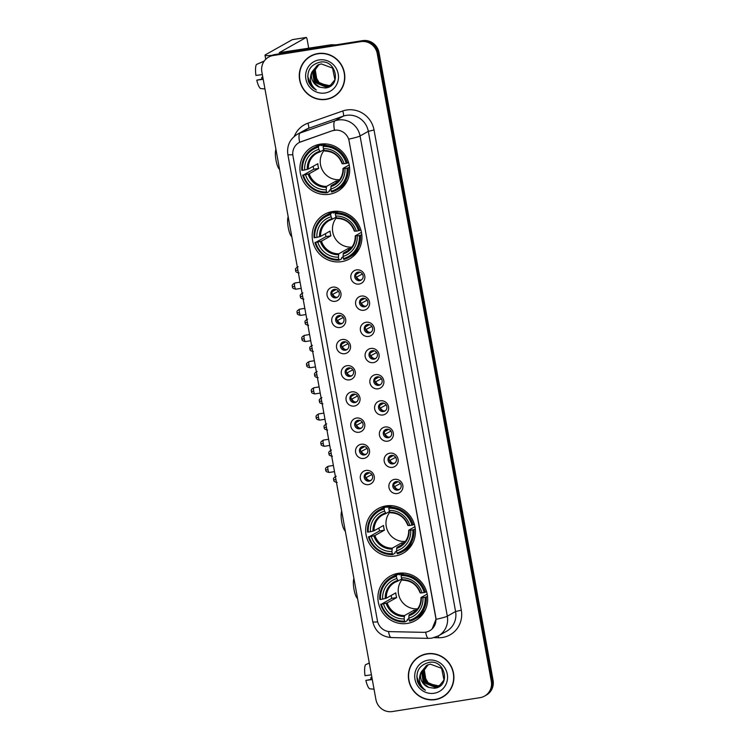 <?xml version="1.0" encoding="UTF-8"?>
<svg xmlns="http://www.w3.org/2000/svg" width="749" height="749" viewBox="0 0 749 749"><rect width="100%" height="100%" fill="white"/><g stroke="black" fill="none" stroke-linecap="round" stroke-linejoin="round"><path stroke-width="1.12" d="M332.5 211.555A25.56 24.67 -119.4 0 0 324.523 214.326A25.56 24.67 -119.4 0 0 313.728 244.708A25.56 24.67 -119.4 0 0 341.61 261.654A25.56 24.67 -119.4 0 0 349.586 258.882A25.56 24.67 -119.4 0 0 360.381 228.501A25.56 24.67 -119.4 0 0 332.5 211.555M385.997 505.912A25.56 24.67 -119.4 0 0 378.02 508.683A25.56 24.67 -119.4 0 0 367.225 539.065A25.56 24.67 -119.4 0 0 395.098 556.011A25.56 24.67 -119.4 0 0 403.084 553.239A25.56 24.67 -119.4 0 0 413.869 522.858A25.56 24.67 -119.4 0 0 385.997 505.912M398.243 573.313A25.56 24.67 -119.4 0 0 390.266 576.084A25.56 24.67 -119.4 0 0 379.471 606.465A25.56 24.67 -119.4 0 0 407.353 623.411A25.56 24.67 -119.4 0 0 415.33 620.64A25.56 24.67 -119.4 0 0 426.125 590.259A25.56 24.67 -119.4 0 0 398.243 573.313M320.254 144.154A25.56 24.67 -119.4 0 0 312.277 146.935A25.56 24.67 -119.4 0 0 301.482 177.316A25.56 24.67 -119.4 0 0 329.363 194.253A25.56 24.67 -119.4 0 0 337.34 191.482A25.56 24.67 -119.4 0 0 348.135 161.101A25.56 24.67 -119.4 0 0 320.254 144.154M335.28 301.313A7.237 6.984 60.6 0 1 327.07 295.321A7.237 6.984 60.6 0 1 332.706 287.139A7.237 6.984 60.6 0 1 340.917 293.131A7.237 6.984 60.6 0 1 335.28 301.313M334.326 289.348A4.344 4.185 -119.4 0 0 331.133 294.984A4.344 4.185 -119.4 0 0 337.219 297.39A4.344 4.185 -119.4 0 0 334.326 289.348M340.037 327.5A7.237 6.984 60.6 0 1 331.826 321.508A7.237 6.984 60.6 0 1 337.462 313.316A7.237 6.984 60.6 0 1 345.673 319.308A7.237 6.984 60.6 0 1 340.037 327.5M339.082 315.535A4.344 4.185 -119.4 0 0 335.889 321.162A4.344 4.185 -119.4 0 0 341.984 323.568A4.344 4.185 -119.4 0 0 339.082 315.535M344.802 353.687A7.237 6.984 60.6 0 1 336.582 347.686A7.237 6.984 60.6 0 1 342.218 339.503A7.237 6.984 60.6 0 1 350.429 345.495A7.237 6.984 60.6 0 1 344.802 353.687M343.838 341.722A4.344 4.185 -119.4 0 0 340.655 347.349A4.344 4.185 -119.4 0 0 346.74 349.755A4.344 4.185 -119.4 0 0 343.838 341.722M349.558 379.865A7.237 6.984 60.6 0 1 341.347 373.873A7.237 6.984 60.6 0 1 346.984 365.69A7.237 6.984 60.6 0 1 355.195 371.682A7.237 6.984 60.6 0 1 349.558 379.865M348.594 367.899A4.344 4.185 -119.4 0 0 345.411 373.536A4.344 4.185 -119.4 0 0 351.496 375.942A4.344 4.185 -119.4 0 0 348.594 367.899M354.314 406.052A7.237 6.984 60.6 0 1 346.104 400.06A7.237 6.984 60.6 0 1 351.74 391.867A7.237 6.984 60.6 0 1 359.951 397.859A7.237 6.984 60.6 0 1 354.314 406.052M353.359 394.086A4.344 4.185 -119.4 0 0 350.167 399.713A4.344 4.185 -119.4 0 0 356.252 402.119A4.344 4.185 -119.4 0 0 353.359 394.086M359.071 432.239A7.237 6.984 60.6 0 1 350.86 426.247A7.237 6.984 60.6 0 1 356.496 418.054A7.237 6.984 60.6 0 1 364.707 424.046A7.237 6.984 60.6 0 1 359.071 432.239M358.116 420.273A4.344 4.185 -119.4 0 0 354.923 425.9A4.344 4.185 -119.4 0 0 361.018 428.306A4.344 4.185 -119.4 0 0 358.116 420.273M363.836 458.416A7.237 6.984 60.6 0 1 355.616 452.424A7.237 6.984 60.6 0 1 361.252 444.241A7.237 6.984 60.6 0 1 369.463 450.233A7.237 6.984 60.6 0 1 363.836 458.416M362.872 446.451A4.344 4.185 -119.4 0 0 359.689 452.087A4.344 4.185 -119.4 0 0 365.774 454.493A4.344 4.185 -119.4 0 0 362.872 446.451M368.592 484.603A7.237 6.984 60.6 0 1 360.381 478.611A7.237 6.984 60.6 0 1 366.018 470.419A7.237 6.984 60.6 0 1 374.228 476.42A7.237 6.984 60.6 0 1 368.592 484.603M367.628 472.638A4.344 4.185 -119.4 0 0 364.445 478.265A4.344 4.185 -119.4 0 0 370.53 480.68A4.344 4.185 -119.4 0 0 367.628 472.638M359.117 284.068A7.237 6.984 60.6 0 1 350.906 278.076A7.237 6.984 60.6 0 1 356.543 269.893A7.237 6.984 60.6 0 1 364.754 275.885A7.237 6.984 60.6 0 1 359.117 284.068M358.162 272.102A4.344 4.185 -119.4 0 0 354.97 277.739A4.344 4.185 -119.4 0 0 361.065 280.145A4.344 4.185 -119.4 0 0 358.162 272.102M363.874 310.255A7.237 6.984 60.6 0 1 355.663 304.263A7.237 6.984 60.6 0 1 361.299 296.07A7.237 6.984 60.6 0 1 369.51 302.062A7.237 6.984 60.6 0 1 363.874 310.255M362.919 298.289A4.344 4.185 -119.4 0 0 359.735 303.916A4.344 4.185 -119.4 0 0 365.821 306.322A4.344 4.185 -119.4 0 0 362.919 298.289M368.639 336.432A7.237 6.984 60.6 0 1 360.428 330.44A7.237 6.984 60.6 0 1 366.055 322.257A7.237 6.984 60.6 0 1 374.275 328.249A7.237 6.984 60.6 0 1 368.639 336.432M367.675 324.476A4.344 4.185 -119.4 0 0 364.491 330.103A4.344 4.185 -119.4 0 0 370.577 332.509A4.344 4.185 -119.4 0 0 367.675 324.476M373.395 362.619A7.237 6.984 60.6 0 1 365.184 356.627A7.237 6.984 60.6 0 1 370.821 348.444A7.237 6.984 60.6 0 1 379.031 354.436A7.237 6.984 60.6 0 1 373.395 362.619M372.431 350.654A4.344 4.185 -119.4 0 0 369.248 356.29A4.344 4.185 -119.4 0 0 375.333 358.696A4.344 4.185 -119.4 0 0 372.431 350.654M378.151 388.806A7.237 6.984 60.6 0 1 369.94 382.814A7.237 6.984 60.6 0 1 375.577 374.622A7.237 6.984 60.6 0 1 383.788 380.614A7.237 6.984 60.6 0 1 378.151 388.806M377.196 376.841A4.344 4.185 -119.4 0 0 374.004 382.467A4.344 4.185 -119.4 0 0 380.099 384.874A4.344 4.185 -119.4 0 0 377.196 376.841M382.908 414.983A7.237 6.984 60.6 0 1 374.697 408.991A7.237 6.984 60.6 0 1 380.333 400.809A7.237 6.984 60.6 0 1 388.544 406.801A7.237 6.984 60.6 0 1 382.908 414.983M381.953 403.028A4.344 4.185 -119.4 0 0 378.76 408.654A4.344 4.185 -119.4 0 0 384.855 411.061A4.344 4.185 -119.4 0 0 381.953 403.028M387.673 441.17A7.237 6.984 60.6 0 1 379.462 435.178A7.237 6.984 60.6 0 1 385.089 426.996A7.237 6.984 60.6 0 1 393.309 432.988A7.237 6.984 60.6 0 1 387.673 441.17M386.709 429.205A4.344 4.185 -119.4 0 0 383.525 434.841A4.344 4.185 -119.4 0 0 389.611 437.247A4.344 4.185 -119.4 0 0 386.709 429.205M392.429 467.357A7.237 6.984 60.6 0 1 384.218 461.365A7.237 6.984 60.6 0 1 389.854 453.173A7.237 6.984 60.6 0 1 398.065 459.165A7.237 6.984 60.6 0 1 392.429 467.357M391.465 455.392A4.344 4.185 -119.4 0 0 388.282 461.019A4.344 4.185 -119.4 0 0 394.367 463.425A4.344 4.185 -119.4 0 0 391.465 455.392M397.185 493.544A7.237 6.984 60.6 0 1 388.974 487.543A7.237 6.984 60.6 0 1 394.611 479.36A7.237 6.984 60.6 0 1 402.822 485.352A7.237 6.984 60.6 0 1 397.185 493.544M396.23 481.579A4.344 4.185 -119.4 0 0 393.038 487.206A4.344 4.185 -119.4 0 0 399.133 489.612A4.344 4.185 -119.4 0 0 396.23 481.579M337.752 297.035A4.344 4.185 60.6 0 1 333.539 289.554M342.508 323.222A4.344 4.185 60.6 0 1 338.305 315.741M347.264 349.399A4.344 4.185 60.6 0 1 343.061 341.928M352.021 375.586A4.344 4.185 60.6 0 1 347.817 368.105M356.786 401.773A4.344 4.185 60.6 0 1 352.573 394.292M361.542 427.951A4.344 4.185 60.6 0 1 357.339 420.479M366.298 454.137A4.344 4.185 60.6 0 1 362.095 446.657M371.055 480.324A4.344 4.185 60.6 0 1 366.851 472.844M361.589 279.789A4.344 4.185 60.6 0 1 357.376 272.308M366.345 305.976A4.344 4.185 60.6 0 1 362.142 298.495M371.101 332.153A4.344 4.185 60.6 0 1 366.898 324.673M375.867 358.34A4.344 4.185 60.6 0 1 371.654 350.86M380.623 384.527A4.344 4.185 60.6 0 1 376.41 377.047M385.379 410.705A4.344 4.185 60.6 0 1 381.175 403.224M390.135 436.892A4.344 4.185 60.6 0 1 385.932 429.411M394.901 463.079A4.344 4.185 60.6 0 1 390.688 455.598M399.657 489.256A4.344 4.185 60.6 0 1 395.444 481.785M332.219 130.794A13.023 12.564 60.6 0 1 349.128 141.037L435.712 617.457A13.023 12.564 60.6 0 1 423.363 632.343L389.995 631.632A13.023 12.564 60.6 0 1 377.412 620.696L292.953 155.942A13.023 12.564 60.6 0 1 300.967 141.748L332.378 130.701L336.31 130.054M317.876 53.544A23.388 22.573 -119.4 0 0 310.573 56.081A23.388 22.573 -119.4 0 0 300.695 83.888A23.388 22.573 -119.4 0 0 326.208 99.392A23.388 22.573 -119.4 0 0 333.511 96.855A23.388 22.573 -119.4 0 0 343.388 69.048A23.388 22.573 -119.4 0 0 317.876 53.544M311.022 55.838A23.388 22.573 -119.4 0 0 306.884 59.021M426.958 653.793A23.388 22.573 -119.4 0 0 419.655 656.33A23.388 22.573 -119.4 0 0 409.787 684.137A23.388 22.573 -119.4 0 0 435.291 699.641A23.388 22.573 -119.4 0 0 442.593 697.104A23.388 22.573 -119.4 0 0 452.471 669.297A23.388 22.573 -119.4 0 0 426.958 653.793M420.105 656.087A23.388 22.573 -119.4 0 0 415.967 659.27M292.784 154.668A16.881 1.489 -10.3 0 1 287.85 154.5C286.708 145.774 289.863 139.042 297.306 134.305A19.287 18.613 60.6 0 1 300.171 133.004L335 120.804A19.287 18.613 60.6 0 1 338.155 120.009A19.287 18.613 60.6 0 1 360.054 135.981A16.881 1.489 169.7 0 1 348.734 139.127L435.815 617.391L436.002 619.32L432.098 628.945M334.457 130.186L334.485 130.186A16.881 4.363 70.7 0 1 335 120.804L343.267 116.151L308.438 128.36A19.287 18.613 -119.4 0 0 305.573 129.652L297.306 134.305M268.61 57.102L270.37 56.109A14.465 13.959 -119.4 0 1 274.892 54.537L362.591 40.643A14.465 13.959 -119.4 0 1 379.013 52.627L493.076 680.289A14.465 13.959 -119.4 0 1 486.326 695.091L485.446 695.587A14.465 13.959 -119.4 0 0 492.196 680.785L378.133 53.123A14.465 13.959 -119.4 0 0 361.711 41.139L274.012 55.033A14.465 13.959 -119.4 0 0 269.49 56.606A14.465 13.959 -119.4 0 1 274.012 55.033L361.711 41.139A14.465 13.959 -119.4 0 1 378.133 53.123L492.196 680.785A14.465 13.959 -119.4 0 1 485.446 695.587L484.566 696.083A14.465 13.959 -119.4 0 0 491.316 681.281L377.253 53.619A14.465 13.959 -119.4 0 0 360.831 41.635L273.123 55.529A14.465 13.959 -119.4 0 0 268.61 57.102A14.465 13.959 -119.4 0 0 261.86 71.904L375.923 699.566A14.465 13.959 -119.4 0 0 392.345 711.55L480.043 697.656A14.465 13.959 -119.4 0 0 484.566 696.083M294.291 136.402A24.118 23.266 60.6 0 1 307.895 123.21A4.822 1.245 -109.3 0 1 308.438 128.36L300.171 133.004A16.881 4.363 70.7 0 0 299.619 142.301L332.378 130.701M438.165 698.733A23.388 22.573 -119.4 0 0 443.034 696.851M329.083 98.484A23.388 22.573 -119.4 0 0 333.951 96.602M333.399 96.649A23.144 22.339 -119.4 0 0 343.164 69.133A23.144 22.339 -119.4 0 0 317.922 53.788A23.144 22.339 -119.4 0 0 310.695 56.297A23.144 22.339 -119.4 0 0 300.92 83.813A23.144 22.339 -119.4 0 0 326.171 99.158A23.144 22.339 -119.4 0 0 333.399 96.649L334.279 96.153A23.144 22.339 -119.4 0 0 338.089 93.419M328.886 85.583A12.059 11.638 -119.4 0 0 329.036 85.555L319.626 83.382L314.533 74.984M330.609 85.452L327.641 86.35L316.808 81.894L314.889 69.947L318.859 64.554M330.777 85.339L327.987 86.154L317.155 81.697L315.235 69.751L319.046 64.48M311.874 72.185A12.059 11.638 -119.4 0 0 319.804 87.202L325.281 87.989C341.993 86.603 336.395 58.965 320.095 62.13C310.358 64.676 306.453 71.033 308.373 81.192C309.899 85.199 312.558 88.139 316.34 90.03C310.461 85.264 308.963 79.31 311.874 72.185L317.407 65.247L321.246 63.899L332.547 68.084L334.925 79.778L329.925 85.863L326.236 87.137L315.404 82.68L313.494 70.734L318.119 64.873M330.103 85.77L326.592 86.94L315.75 82.484L313.84 70.537L318.297 64.788M319.804 87.202L314.355 83.27L312.436 71.324L317.576 65.154M331.264 84.974L329.036 85.555A12.059 11.638 -119.4 0 0 331.292 84.955M319.037 59.929A16.881 16.291 -119.4 0 0 305.892 79.029A16.881 16.291 -119.4 0 0 325.047 93.007A16.881 16.291 -119.4 0 0 338.202 73.908A16.881 16.291 -119.4 0 0 319.037 59.929M315.891 53.956A23.144 22.339 -119.4 0 0 311.575 55.8L310.695 56.297M316.34 90.03L311.116 85.77L307.68 76.267M272.093 55.295A19.287 1.704 169.7 0 1 265.015 55.248A19.287 1.704 169.7 0 1 265.539 54.724L292.316 39.66A2.416 0.599 -99 0 1 292.363 39.641A2.416 0.599 -99 0 1 292.419 39.65M308.747 48.329L307.146 39.519A2.416 0.599 81 0 0 306.21 37.45A2.416 0.599 81 0 0 306.163 37.469L279.255 52.664L331.161 44.771A2.416 2.331 60.6 0 1 331.573 44.743L336.086 44.846M262.337 74.572L255.924 75.434A12.536 3.099 81 0 1 256.42 64.47L264.079 61.249M263.124 78.888L256.776 80.162L263.199 79.3M256.776 80.162A12.536 3.099 81 0 0 260.802 88.588L264.949 88.925M262.768 76.932L261.729 77.381L262.815 77.203M261.888 79.085A9.643 2.378 81 0 0 261.729 77.381M264.238 61.034L257.553 63.993M442.481 696.888A23.144 22.339 -119.4 0 0 452.256 669.372A23.144 22.339 -119.4 0 0 427.005 654.027A23.144 22.339 -119.4 0 0 419.777 656.536A23.144 22.339 -119.4 0 0 410.003 684.052A23.144 22.339 -119.4 0 0 435.253 699.397A23.144 22.339 -119.4 0 0 442.481 696.888L443.361 696.392A23.144 22.339 -119.4 0 0 447.172 693.668M437.968 685.831A12.059 11.638 -119.4 0 0 438.128 685.803L428.709 683.631L423.616 675.233M439.691 685.691L436.723 686.59L425.891 682.133L423.971 670.186L427.941 664.803M439.86 685.578L437.07 686.393L426.237 681.936L424.327 669.99L428.128 664.728M420.957 672.424A12.059 11.638 -119.4 0 0 428.887 687.451L434.364 688.237C451.076 686.852 445.477 659.204 429.177 662.378C419.449 664.925 415.536 671.273 417.455 681.44C418.981 685.438 421.64 688.387 425.423 690.269C419.543 685.504 418.045 679.558 420.957 672.424L426.49 665.496L430.329 664.138L441.629 668.333L444.007 680.017L439.008 686.112L435.319 687.376L424.486 682.929L422.576 670.973L427.202 665.121M439.186 686.018L435.675 687.179L424.833 682.723L422.923 670.776L427.379 665.037M428.887 687.451L423.438 683.519L421.528 671.572L426.668 665.393M440.346 685.223L438.118 685.803A12.059 11.638 -119.4 0 0 440.375 685.204M428.119 660.178A16.881 16.291 -119.4 0 0 414.974 679.277A16.881 16.291 -119.4 0 0 434.13 693.256A16.881 16.291 -119.4 0 0 447.284 674.156A16.881 16.291 -119.4 0 0 428.119 660.178M424.973 654.205A23.144 22.339 -119.4 0 0 420.657 656.049L419.777 656.536M425.423 690.269L420.198 686.018L416.772 676.506M279.555 169.293L279.386 169.162A10.608 2.621 -99 0 1 276.016 160.286A10.608 2.621 -99 0 1 275.932 149.36M324.223 150.296A17.845 17.218 -119.4 0 0 322.332 169.995A17.845 17.218 -119.4 0 0 339.662 179.638M330.861 189.478L329.307 190.349L329.317 191.444L326.957 192.774L326.564 191.95A22.957 22.152 -119.4 0 1 303.382 175.032L305.526 174.695A20.738 20.008 -119.4 0 0 326.171 189.759L326.536 186.398L336.011 181.071A17.845 17.218 -119.4 0 0 338.342 180.865A17.845 17.218 -119.4 0 0 338.717 180.809M318.437 147.197L318.484 146.13A23.921 23.088 -119.4 0 0 313.297 148.236A23.921 23.088 -119.4 0 0 301.819 170.332L302.53 170.304A22.957 22.152 -119.4 0 1 318.437 147.197L318.831 149.388A20.738 20.008 -119.4 0 0 304.665 169.967L308.345 169.031L317.819 163.703A17.845 17.218 -119.4 0 0 318.671 168.422L309.206 173.749L305.526 174.695M323.933 149.669L320.244 151.747L318.831 149.388M303.382 175.032L313.794 169.199A22.91 22.105 60.6 0 1 313.148 166.325M318.484 146.13L320.844 144.8L321.199 145.699L324.457 143.864M336.76 189.928A23.921 23.088 -119.4 0 0 348.238 167.842L347.087 168.113A22.957 22.152 -119.4 0 1 331.18 191.22L331.573 192.044A23.921 23.088 -119.4 0 0 336.76 189.928L339.11 188.608A23.921 23.088 -119.4 0 0 347.452 180.406M320.844 144.8A23.921 23.088 -119.4 0 0 315.657 146.907L313.297 148.236M349.53 167.111L348.238 167.842M302.68 175.06A23.921 23.088 -119.4 0 0 326.957 192.774M331.18 191.22L330.786 189.029A20.738 20.008 -119.4 0 0 344.952 168.45L347.087 168.113M326.171 189.759L326.564 191.95M304.665 169.967L302.53 170.304M344.952 168.45L343.051 168.394L349.193 164.93M337.34 182.185L331.152 185.668L330.786 189.029M330.889 186.585A18.547 17.901 -119.4 0 0 343.342 168.497L343.051 168.394M320.244 151.747L319.72 151.27A18.547 17.901 -119.4 0 0 307.277 169.349M326.995 144.042A23.921 23.088 -119.4 0 0 325.459 144.07L323.1 145.4L323.053 146.467A22.957 22.152 -119.4 0 1 346.225 163.385L347.377 163.113A23.921 23.088 -119.4 0 0 323.1 145.4M347.377 163.113L348.575 162.439M346.225 163.385L344.091 163.722A20.738 20.008 -119.4 0 0 323.446 148.658L323.053 146.467M323.446 148.658L324.336 150.54A18.547 17.901 -119.4 0 1 342.48 163.778L344.091 163.722M324.336 150.54L324.86 151.017L324.336 150.54M313.794 169.199L318.671 168.422M336.011 181.071L336.31 182.765M291.801 236.684L291.633 236.553A10.608 2.621 -99 0 1 288.262 227.687A10.608 2.621 -99 0 1 288.178 216.751M336.479 217.697A17.845 17.218 -119.4 0 0 334.578 237.396A17.845 17.218 -119.4 0 0 351.908 247.039M343.117 256.87L341.563 257.75L341.563 258.845L339.203 260.175L338.81 259.341A22.957 22.152 -119.4 0 1 315.638 242.433L317.773 242.096A20.738 20.008 -119.4 0 0 338.417 257.16L338.782 253.799L348.257 248.471A17.845 17.218 -119.4 0 0 350.588 248.265A17.845 17.218 -119.4 0 0 350.972 248.2M330.683 214.598L330.73 213.521A23.921 23.088 -119.4 0 0 325.543 215.637A23.921 23.088 -119.4 0 0 314.065 237.733L314.777 237.705A22.957 22.152 -119.4 0 1 330.683 214.598L331.077 216.789A20.738 20.008 -119.4 0 0 316.911 237.367L320.591 236.422L330.066 231.095A17.845 17.218 -119.4 0 0 330.918 235.823L321.452 241.15L317.773 242.096M336.179 217.07L332.49 219.148L331.077 216.789M315.638 242.433L326.04 236.6A22.91 22.105 60.6 0 1 325.403 233.716M330.73 213.521L333.09 212.201L333.445 213.1L336.704 211.265M349.006 257.328A23.921 23.088 -119.4 0 0 360.484 235.233L359.333 235.504A22.957 22.152 -119.4 0 1 343.426 258.611L343.819 259.435A23.921 23.088 -119.4 0 0 349.006 257.328L351.365 255.999A23.921 23.088 -119.4 0 0 359.707 247.807M333.09 212.201A23.921 23.088 -119.4 0 0 327.903 214.308L325.543 215.637M361.776 234.503L360.484 235.233M314.926 242.451A23.921 23.088 -119.4 0 0 339.203 260.175M343.426 258.611L343.033 256.43A20.738 20.008 -119.4 0 0 357.198 235.841L359.333 235.504M338.417 257.16L338.81 259.341M316.911 237.367L314.777 237.705M357.198 235.841L355.298 235.785L361.439 232.33M349.596 249.586L343.398 253.068L343.033 256.43M343.136 253.986A18.547 17.901 -119.4 0 0 355.588 235.898L355.298 235.785M332.49 219.148L331.976 218.661A18.547 17.901 -119.4 0 0 319.523 236.75M339.241 211.433A23.921 23.088 -119.4 0 0 337.705 211.461L335.346 212.791L335.299 213.868A22.957 22.152 -119.4 0 1 358.471 230.776L359.623 230.505A23.921 23.088 -119.4 0 0 335.346 212.791M359.623 230.505L360.821 229.831M358.471 230.776L356.337 231.123A20.738 20.008 -119.4 0 0 335.692 216.058L335.299 213.868M335.692 216.058L336.591 217.931A18.547 17.901 -119.4 0 1 354.726 231.169L356.337 231.123M336.591 217.931L337.106 218.408L336.591 217.931M326.04 236.6L330.918 235.823M348.257 248.471L348.566 250.166M345.298 531.041L345.13 530.91A10.608 2.621 -99 0 1 341.759 522.044A10.608 2.621 -99 0 1 341.675 511.108M389.967 512.054A17.845 17.218 -119.4 0 0 388.076 531.753A17.845 17.218 -119.4 0 0 405.396 541.396M396.605 551.227L395.051 552.107L395.06 553.202L392.701 554.532L392.307 553.698A22.957 22.152 -119.4 0 1 369.126 536.79L371.261 536.453A20.738 20.008 -119.4 0 0 391.905 551.517L392.279 548.156L401.745 542.828A17.845 17.218 -119.4 0 0 404.086 542.622A17.845 17.218 -119.4 0 0 404.46 542.557M384.171 508.955L384.218 507.878A23.921 23.088 -119.4 0 0 379.041 509.994A23.921 23.088 -119.4 0 0 367.562 532.09L368.274 532.062A22.957 22.152 -119.4 0 1 384.171 508.955L384.574 511.146A20.738 20.008 -119.4 0 0 370.409 531.724L374.088 530.779L383.554 525.452A17.845 17.218 -119.4 0 0 384.415 530.18L374.949 535.507L371.261 536.453M389.667 511.427L385.978 513.505L384.574 511.146M369.126 536.79L379.537 530.957A22.91 22.105 60.6 0 1 378.891 528.073M384.218 507.878L386.578 506.558L386.943 507.457L390.201 505.622M402.494 551.685A23.921 23.088 -119.4 0 0 413.972 529.59L412.83 529.861A22.957 22.152 -119.4 0 1 396.923 552.968L397.316 553.792A23.921 23.088 -119.4 0 0 402.494 551.685L404.853 550.356A23.921 23.088 -119.4 0 0 413.195 542.164M386.578 506.558A23.921 23.088 -119.4 0 0 381.4 508.665L379.041 509.994M415.274 528.86L413.972 529.59M368.424 536.808A23.921 23.088 -119.4 0 0 392.701 554.532M396.923 552.968L396.521 550.787A20.738 20.008 -119.4 0 0 410.695 530.198L412.83 529.861M391.905 551.517L392.307 553.698M370.409 531.724L368.274 532.062M410.695 530.198L408.785 530.142L414.937 526.687M403.084 543.943L396.895 547.425L396.521 550.787M396.633 548.343A18.547 17.901 -119.4 0 0 409.085 530.255L408.785 530.142M385.978 513.505L385.463 513.018A18.547 17.901 -119.4 0 0 373.011 531.107M392.738 505.79A23.921 23.088 -119.4 0 0 391.193 505.818L388.843 507.148L388.787 508.225A22.957 22.152 -119.4 0 1 411.969 525.133L413.12 524.862A23.921 23.088 -119.4 0 0 388.843 507.148M413.12 524.862L414.319 524.188M411.969 525.133L409.834 525.48A20.738 20.008 -119.4 0 0 389.19 510.415L388.787 508.225M389.19 510.415L390.079 512.288A18.547 17.901 -119.4 0 1 408.224 525.526L409.834 525.48M390.079 512.288L390.594 512.765L390.079 512.288M379.537 530.957L384.415 530.18M401.745 542.828L402.054 544.523M357.545 598.442L357.376 598.311A10.608 2.621 -99 0 1 354.005 589.435A10.608 2.621 -99 0 1 353.921 578.509M402.213 579.454A17.845 17.218 -119.4 0 0 400.322 599.153A17.845 17.218 -119.4 0 0 417.652 608.797M408.851 618.627L407.306 619.498L407.306 620.603L404.947 621.923L404.554 621.099A22.957 22.152 -119.4 0 1 381.381 604.19L383.516 603.844A20.738 20.008 -119.4 0 0 404.16 618.908L404.526 615.556L414 610.229A17.845 17.218 -119.4 0 0 416.332 610.023A17.845 17.218 -119.4 0 0 416.706 609.958M396.427 576.356L396.474 575.279A23.921 23.088 -119.4 0 0 391.287 577.385A23.921 23.088 -119.4 0 0 379.809 599.481L380.52 599.462A22.957 22.152 -119.4 0 1 396.427 576.356L396.82 578.537A20.738 20.008 -119.4 0 0 382.655 599.125L386.334 598.179L395.809 592.852A17.845 17.218 -119.4 0 0 396.661 597.58L387.196 602.908L383.516 603.844M401.923 578.827L398.234 580.896L396.82 578.537M381.381 604.19L391.783 598.348A22.91 22.105 60.6 0 1 391.137 595.474M396.474 575.279L398.833 573.949L399.189 574.848L402.447 573.013M414.749 619.086A23.921 23.088 -119.4 0 0 426.228 596.99L425.076 597.262A22.957 22.152 -119.4 0 1 409.169 620.369L409.563 621.193A23.921 23.088 -119.4 0 0 414.749 619.086L417.109 617.756A23.921 23.088 -119.4 0 0 425.441 609.555M398.833 573.949A23.921 23.088 -119.4 0 0 393.646 576.065L391.287 577.385M427.52 596.26L426.228 596.99M380.67 604.209A23.921 23.088 -119.4 0 0 404.947 621.923M409.169 620.369L408.776 618.178A20.738 20.008 -119.4 0 0 422.942 597.599L425.076 597.262M404.16 618.908L404.554 621.099M382.655 599.125L380.52 599.462M422.942 597.599L421.041 597.543L427.183 594.079M415.33 611.334L409.141 614.826L408.776 618.178M408.879 615.734A18.547 17.901 -119.4 0 0 421.331 597.655L421.041 597.543M398.234 580.896L397.71 580.419A18.547 17.901 -119.4 0 0 385.267 598.507M404.984 573.191A23.921 23.088 -119.4 0 0 403.449 573.219L401.089 574.549L401.043 575.625A22.957 22.152 -119.4 0 1 424.215 592.534L425.366 592.262A23.921 23.088 -119.4 0 0 401.089 574.549M425.366 592.262L426.565 591.588M424.215 592.534L422.08 592.871A20.738 20.008 -119.4 0 0 401.436 577.807L401.043 575.625M401.436 577.807L402.325 579.689A18.547 17.901 -119.4 0 1 420.47 592.927L422.08 592.871M402.325 579.689L402.85 580.166L402.325 579.689M391.783 598.348L396.661 597.58M414 610.229L414.309 611.914M356.365 273.488A5.309 5.121 -119.4 0 0 356.215 274.349L359.988 272.224M362.394 274.003L356.159 277.317M356.73 277.186A5.309 5.121 -119.4 0 0 360.054 280.042M361.121 299.675A5.309 5.121 -119.4 0 0 360.971 300.536L364.754 298.411M367.15 300.18L360.915 303.504M361.486 303.373A5.309 5.121 -119.4 0 0 364.81 306.229M365.887 325.862A5.309 5.121 -119.4 0 0 365.727 326.723L369.51 324.598M371.916 326.367L365.671 329.691M366.252 329.551A5.309 5.121 -119.4 0 0 369.566 332.406M370.643 352.039A5.309 5.121 -119.4 0 0 370.493 352.901L374.266 350.775M376.672 352.554L370.427 355.869M371.008 355.738A5.309 5.121 -119.4 0 0 374.322 358.593M375.399 378.226A5.309 5.121 -119.4 0 0 375.249 379.088L379.022 376.962M381.428 378.732L375.193 382.056M375.764 381.924A5.309 5.121 -119.4 0 0 379.088 384.78M380.155 404.413A5.309 5.121 -119.4 0 0 380.005 405.275L383.788 403.149M386.184 404.919L379.949 408.242M380.52 408.102A5.309 5.121 -119.4 0 0 383.844 410.958M384.92 430.591A5.309 5.121 -119.4 0 0 384.761 431.452L388.544 429.327M390.95 431.106L384.705 434.429M385.276 434.289A5.309 5.121 -119.4 0 0 388.6 437.144M389.677 456.778A5.309 5.121 -119.4 0 0 389.527 457.639L393.3 455.514M395.706 457.283L389.461 460.607M390.042 460.476A5.309 5.121 -119.4 0 0 393.356 463.331M394.433 482.965A5.309 5.121 -119.4 0 0 394.283 483.826L398.056 481.701M400.462 483.47L394.227 486.794M394.798 486.663A5.309 5.121 -119.4 0 0 398.122 489.509M332.528 290.734A5.309 5.121 -119.4 0 0 332.378 291.595L336.151 289.47M338.557 291.249L332.313 294.572M332.893 294.432A5.309 5.121 -119.4 0 0 336.217 297.287M337.284 316.921A5.309 5.121 -119.4 0 0 337.134 317.782L340.907 315.657M343.314 317.426L337.078 320.75M337.649 320.619A5.309 5.121 -119.4 0 0 340.973 323.474M342.04 343.108A5.309 5.121 -119.4 0 0 341.89 343.969L345.673 341.844M348.07 343.613L341.834 346.937M342.405 346.806A5.309 5.121 -119.4 0 0 345.729 349.652M346.806 369.294A5.309 5.121 -119.4 0 0 346.656 370.146L350.429 368.021M352.835 369.8L346.59 373.124M347.171 372.983A5.309 5.121 -119.4 0 0 350.485 375.839M351.562 395.472A5.309 5.121 -119.4 0 0 351.412 396.333L355.185 394.208M357.591 395.978L351.347 399.301M351.927 399.17A5.309 5.121 -119.4 0 0 355.241 402.026M356.318 421.659A5.309 5.121 -119.4 0 0 356.168 422.52L359.941 420.395M362.347 422.164L356.112 425.488M356.683 425.357A5.309 5.121 -119.4 0 0 360.007 428.203M361.074 447.846A5.309 5.121 -119.4 0 0 360.924 448.698L364.707 446.573M367.104 448.351L360.868 451.675M361.439 451.535A5.309 5.121 -119.4 0 0 364.763 454.39M365.84 474.023A5.309 5.121 -119.4 0 0 365.69 474.885L369.463 472.759M371.869 474.538L365.624 477.853M366.205 477.722A5.309 5.121 -119.4 0 0 369.519 480.577M384.817 710.642A19.287 1.704 169.7 0 1 384.068 710.324L384.059 710.305M371.42 674.821L365.006 675.682A12.536 3.099 81 0 1 365.503 664.719L369.294 663.118M372.206 679.128L365.868 680.41L372.281 679.549M365.868 680.41A12.536 3.099 81 0 0 369.884 688.837L374.032 689.174M371.85 677.18L370.811 677.63L371.907 677.452M370.97 679.324A9.643 2.378 81 0 0 370.811 677.63M369.266 662.977L366.636 664.241M461.3 610.182L455.579 611.53L368.311 131.337A19.287 18.613 -119.4 0 0 346.413 115.355A19.287 18.613 -119.4 0 0 343.267 116.151A4.822 1.245 -109.3 0 0 342.714 111.002A24.118 23.266 60.6 0 1 374.032 129.98L461.3 610.182A24.118 23.266 60.6 0 1 442.519 637.474A24.118 23.266 60.6 0 1 438.446 637.745L434.148 637.652M446.573 631.267A19.287 18.613 -119.4 0 0 455.579 611.53L447.312 616.184A19.287 18.613 60.6 0 1 438.315 635.92L446.573 631.267M436.002 619.32A16.881 1.489 -10.3 0 0 447.312 616.184L360.054 135.981L368.311 131.337L374.032 129.98M377.683 621.867A16.881 1.489 169.7 0 1 372.749 621.698L287.85 154.5M388.516 631.51A16.881 3.848 91.2 0 0 391.334 637.577C381.381 636.669 375.183 631.37 372.749 621.698M425.685 632.175A16.881 3.848 91.2 0 0 428.512 638.373L391.334 637.577M307.895 123.21L342.714 111.002M491.316 681.281L493.076 680.289M377.253 53.619L379.013 52.627M360.831 41.635L362.591 40.643M273.123 55.529L274.892 54.537M438.334 635.91A4.822 1.095 -88.8 0 1 438.446 637.745M329.054 45.961L331.161 44.771M306.163 37.469L292.316 39.66M331.573 44.743L329.56 45.876M309.206 173.749A17.845 17.218 -119.4 0 0 326.536 186.398M316.949 153.152L320.207 151.757A17.845 17.218 -119.4 0 0 316.949 153.152A17.845 17.218 -119.4 0 0 308.345 169.031M308.129 174.077A18.547 17.901 -119.4 0 0 326.274 187.316M331.152 185.668A17.845 17.218 -119.4 0 0 334.447 184.263C340.205 180.752 343.051 175.481 342.986 168.45M321.452 241.15A17.845 17.218 -119.4 0 0 338.782 253.799M332.425 219.167A17.845 17.218 -119.4 0 0 329.195 220.552A17.845 17.218 -119.4 0 0 320.591 236.422M320.385 241.478A18.547 17.901 -119.4 0 0 338.52 254.716M343.398 253.068A17.845 17.218 -119.4 0 0 346.693 251.655C352.451 248.144 355.298 242.873 355.232 235.851M374.949 535.507A17.845 17.218 -119.4 0 0 392.279 548.156M385.922 513.524A17.845 17.218 -119.4 0 0 382.692 514.909A17.845 17.218 -119.4 0 0 374.088 530.779M373.873 535.835A18.547 17.901 -119.4 0 0 392.017 549.073M396.895 547.425A17.845 17.218 -119.4 0 0 400.191 546.012C405.939 542.501 408.785 537.23 408.729 530.208M387.196 602.908A17.845 17.218 -119.4 0 0 404.526 615.556M394.938 582.31L398.196 580.915A17.845 17.218 -119.4 0 0 394.938 582.31A17.845 17.218 -119.4 0 0 386.334 598.179M386.119 603.235A18.547 17.901 -119.4 0 0 404.263 616.474M409.141 614.826A17.845 17.218 -119.4 0 0 412.437 613.412C418.195 609.901 421.041 604.63 420.975 597.608M295.621 270.323L297.905 270.249M300.377 296.51L302.662 296.435M305.143 322.688L307.418 322.622M309.899 348.875L312.174 348.8M314.655 375.062L316.939 374.987M319.411 401.239L321.696 401.174M324.177 427.426L326.452 427.351M328.933 453.613L331.208 453.538M333.689 479.791L335.964 479.725M294.685 286.493A3.136 0.777 -99 0 1 294.909 282.991C290.696 285.313 292.803 286.034 292.316 286.652L294.685 286.493A3.136 0.777 -99 0 0 295.892 289.189L301.192 288.346M292.4 286.567L292.316 286.652C292.981 286.989 291.202 288.309 295.892 289.189M299.45 312.679A3.136 0.777 -99 0 1 299.675 309.178C295.452 311.5 297.559 312.221 297.081 312.839L299.45 312.679A3.136 0.777 -99 0 0 300.658 315.366L305.948 314.533M297.166 312.745L297.081 312.839C297.737 313.176 295.958 314.496 300.658 315.366M304.206 338.857A3.136 0.777 -99 0 1 304.431 335.365C300.209 337.687 302.324 338.408 301.838 339.016L304.206 338.857A3.136 0.777 -99 0 0 305.414 341.553L310.704 340.711M301.922 338.932L301.838 339.016C302.493 339.363 300.724 340.673 305.414 341.553M308.963 365.044A3.136 0.777 -99 0 1 309.187 361.542C304.965 363.864 307.081 364.585 306.594 365.203L308.963 365.044A3.136 0.777 -99 0 0 310.17 367.74L315.46 366.898M306.678 365.119L306.594 365.203C307.249 365.54 305.48 366.86 310.17 367.74M313.719 391.231A3.136 0.777 -99 0 1 313.943 387.729C309.73 390.051 311.837 390.772 311.35 391.39L313.719 391.231A3.136 0.777 -99 0 0 314.926 393.918L320.226 393.085M311.434 391.296L311.35 391.39C312.015 391.727 310.236 393.047 314.926 393.918M318.484 417.408A3.136 0.777 -99 0 1 318.709 413.916C314.486 416.238 316.593 416.959 316.115 417.567L318.484 417.408A3.136 0.777 -99 0 0 319.683 420.105L324.982 419.262M316.2 417.483L316.115 417.567C316.771 417.914 314.992 419.225 319.683 420.105M323.24 443.595A3.136 0.777 -99 0 1 323.465 440.094C319.243 442.425 321.358 443.146 320.872 443.754L323.24 443.595A3.136 0.777 -99 0 0 324.448 446.292L329.738 445.449M320.956 443.67L320.872 443.754C321.527 444.101 319.757 445.412 324.448 446.292M327.996 469.782A3.136 0.777 -99 0 1 328.221 466.281C323.999 468.602 326.115 469.323 325.628 469.941L327.996 469.782A3.136 0.777 -99 0 0 329.204 472.469L334.494 471.636M325.712 469.857L325.628 469.941C326.283 470.278 324.514 471.598 329.204 472.469M428.512 638.373L431.92 638.139L438.315 635.92M265.745 59.255L265.015 55.248M292.363 39.641L306.21 37.45M345.579 183.805L344.409 184.46M323.109 143.883L320.975 145.081M324.785 151.036C333.183 151.373 338.96 155.605 342.124 163.731M357.825 251.205L356.655 251.861M329.195 220.552L332.453 219.157M335.355 211.274L333.221 212.482M337.031 218.436C345.429 218.764 351.206 222.996 354.371 231.132M411.313 545.562L410.152 546.218M382.692 514.909L385.95 513.514M388.853 505.631L386.718 506.839M390.529 512.793C398.927 513.121 404.703 517.353 407.868 525.489M423.569 612.963L422.399 613.618M401.099 573.032L398.964 574.23M402.775 580.185C411.173 580.522 416.95 584.754 420.114 592.88M298.13 266.756C293.908 269.078 296.024 269.799 295.537 270.408C296.192 270.754 294.423 272.065 299.113 272.945M302.896 292.934C298.673 295.256 300.78 295.977 300.302 296.595C300.958 296.932 299.179 298.252 303.869 299.132M307.652 319.121C303.429 321.443 305.545 322.164 305.058 322.772C305.714 323.119 303.935 324.439 308.635 325.309M312.408 345.308C308.185 347.63 310.301 348.351 309.814 348.959C310.47 349.306 308.7 350.616 313.391 351.496M317.164 371.485C312.942 373.807 315.057 374.528 314.571 375.146C315.226 375.483 313.457 376.803 318.147 377.683M321.93 397.672C317.707 399.994 319.814 400.715 319.327 401.333C319.992 401.67 318.213 402.99 322.903 403.861M326.686 423.859C322.463 426.181 324.579 426.902 324.092 427.51C324.748 427.857 322.969 429.168 327.669 430.048M331.442 450.037C327.219 452.359 329.335 453.079 328.848 453.697C329.504 454.034 327.734 455.355 332.425 456.235M336.198 476.224C331.976 478.545 334.091 479.266 333.605 479.884C334.26 480.221 332.49 481.541 337.181 482.412M294.909 282.991L300.068 282.176M299.675 309.178L304.824 308.363M304.431 335.365L309.58 334.541M309.187 361.542L314.346 360.728M313.943 387.729L319.102 386.915M318.709 413.916L323.858 413.092M323.465 440.094L328.614 439.279M328.221 466.281L333.38 465.466"/></g></svg>
